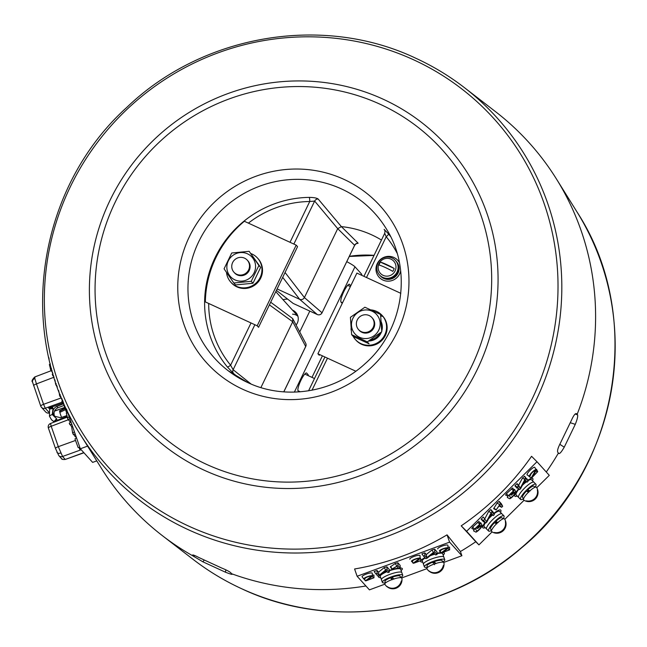 <?xml version="1.0" encoding="UTF-8"?>
<svg xmlns="http://www.w3.org/2000/svg" width="647" height="647" viewBox="0 0 647 647"><rect width="100%" height="100%" fill="white"/><g stroke="black" fill="none" stroke-linecap="round" stroke-linejoin="round"><path stroke-width="0.97" d="M575.134 414.031L577.569 414.84L577.164 414.29A269.823 262.795 -42.1 0 0 556.444 178.984A269.823 262.795 -42.1 0 0 495.594 111.713L464.433 87.652A262.739 255.905 137.9 0 1 521.514 426.818A262.739 255.905 137.9 0 1 188.212 529.667A262.739 255.905 137.9 0 1 80.576 434.873L101.393 468.282A269.823 262.795 -42.1 0 0 162.251 535.562A269.823 262.795 -42.1 0 0 193.138 556.032L192.62 554.997M577.569 414.84C578.038 416.142 577.27 419.313 575.272 424.359L570.371 422.742M559.784 444.295L564.241 447.182L575.272 424.359M564.241 447.182C561.572 451.792 559.784 453.903 558.862 453.523L558.45 453.013A269.823 262.795 -42.1 0 1 546.278 472.011M443.745 562.429L461.893 555.733L460.421 551.511A269.823 262.795 -42.1 0 0 475.788 541.725L478.926 544.887L492.092 531.883M232.192 574.318L231.48 573.687A269.823 262.795 -42.1 0 0 365.919 585.988M232.071 574.164C232.451 574.706 230.243 574.051 225.463 572.207L225.843 569.845M204.169 560.189L202.891 561.814L225.463 572.207M381.455 240.037A98.934 96.363 -42.1 0 0 371.815 234.901A98.934 96.363 -42.1 0 0 341.365 226.612L337.718 228.666L314.652 201.08L309.735 201.508A100.9 98.271 -42.1 0 0 248.391 223.126M239.527 378.317L233.729 373.675L227.307 366.898A104.49 101.773 137.9 0 1 215.079 257.635A104.49 101.773 137.9 0 1 309.258 197.384C313.811 197.448 316.779 197.998 318.162 199.017L341.365 226.612L358.139 243.207L356.295 243.733M192.984 554.956L192.677 555.296C192.418 554.503 194.561 555.28 199.106 557.625L221.678 568.026C226.604 570.039 229.693 571.673 230.947 572.918L231.48 573.687M477.494 528.502L478.109 528.13A3.486 0.793 -44.8 0 1 481.004 526.286A3.486 0.793 -44.8 0 1 481.053 526.326A3.486 0.793 -44.8 0 1 479.807 528.623A3.486 0.793 -44.8 0 1 476.815 531.138L476.087 532.117A4.933 1.116 135.2 0 0 480.22 528.664A4.933 1.116 135.2 0 0 482.12 525.364A4.933 1.116 135.2 0 0 478.748 527.087L480.203 523.779L474.615 529.06L478.909 525.275L477.494 528.502M474.186 529.683L473.547 530.872M478.958 521.361L472.633 527.054L471.825 528.429M530.58 475.205A3.13 0.712 -44.8 0 1 530.556 475.165A3.13 0.712 -44.8 0 1 532.303 472.504A3.13 0.712 -44.8 0 1 534.98 470.773A3.13 0.712 -44.8 0 1 535.029 470.806A3.13 0.712 -44.8 0 1 534.843 471.614L531.276 477.89L531.85 477.688L537.738 471.655L532.699 476.394L535.781 470.967A4.569 1.035 135.2 0 0 536.088 469.843A4.569 1.035 135.2 0 0 532.206 472.14A4.569 1.035 135.2 0 0 529.553 476.216L530.532 475.124M511.267 495.117L511.882 494.745A3.486 0.793 -44.8 0 1 514.777 492.909A3.486 0.793 -44.8 0 1 514.826 492.941A3.486 0.793 -44.8 0 1 513.581 495.238A3.486 0.793 -44.8 0 1 510.588 497.753L509.86 498.732A4.933 1.116 135.2 0 0 513.993 495.287A4.933 1.116 135.2 0 0 515.894 491.987A4.933 1.116 135.2 0 0 512.521 493.71L513.977 490.394L508.388 495.683L512.683 491.898L511.267 495.117M507.96 496.298L507.321 497.494M512.731 487.984L506.407 493.677L505.598 495.052M412.859 560.917A3.13 0.655 -19.2 0 1 412.818 560.82A3.13 0.655 -19.2 0 1 415.528 559.226A3.13 0.655 -19.2 0 1 418.706 558.757A3.13 0.655 -19.2 0 1 418.714 558.773A3.13 0.655 -19.2 0 1 418.366 559.315L413.263 563.141L413.975 563.141L421.165 560.488L415.148 562.38L419.555 559.081A4.569 0.954 160.8 0 0 420.105 558.393A4.569 0.954 160.8 0 0 415.463 558.935A4.569 0.954 160.8 0 0 411.492 561.394A4.569 0.954 160.8 0 0 411.508 561.41L412.867 560.933M365.11 578.313L365.118 578.555A3.13 0.655 -19.2 0 1 365.07 578.442A3.13 0.655 -19.2 0 1 367.787 576.849A3.13 0.655 -19.2 0 1 370.957 576.38A3.13 0.655 -19.2 0 1 370.966 576.396A3.13 0.655 -19.2 0 1 370.618 576.938L365.515 580.763L366.226 580.763L373.99 577.763L367.399 580.003L371.815 576.703A4.569 0.954 160.8 0 0 372.365 576.016A4.569 0.954 160.8 0 0 367.714 576.558A4.569 0.954 160.8 0 0 363.743 579.016A4.569 0.954 160.8 0 0 363.76 579.033L365.102 578.329M440.769 550.613A3.13 0.655 -19.2 0 1 440.728 550.524A3.13 0.655 -19.2 0 1 443.438 548.931A3.13 0.655 -19.2 0 1 446.608 548.454A3.13 0.655 -19.2 0 1 446.624 548.47A3.13 0.655 -19.2 0 1 446.276 549.02L441.173 552.837L441.877 552.845L449.649 549.837L443.058 552.085L447.465 548.777A4.569 0.954 160.8 0 0 448.015 548.098A4.569 0.954 160.8 0 0 443.373 548.632A4.569 0.954 160.8 0 0 439.402 551.098A4.569 0.954 160.8 0 0 439.418 551.115L440.777 550.637M377.25 263.62A12.592 12.261 -42.1 0 0 382.967 280.062A12.592 12.261 -42.1 0 0 400.655 270.769A12.592 12.261 -42.1 0 1 382.967 280.062A12.592 12.261 -42.1 0 1 388.184 256.374A12.592 12.261 -42.1 0 1 399.393 262.609A12.592 12.261 -42.1 0 0 377.25 263.62M384.916 230.72L384.14 229.402L388.459 233.858A3.599 0.817 -39.4 0 1 386.21 236.729L384.739 233.357M384.14 229.402A3.599 3.518 149.4 0 1 384.625 230.033L384.625 230.033C385.078 229.968 385.102 231.06 384.714 233.292L363.913 276.326M293.18 303.427L317.248 314.515A3.599 0.752 114.7 0 0 317.281 314.531L293.212 303.443A3.599 0.752 114.7 0 1 293.18 303.427L276.415 290.366M282.707 277.353L299.666 299.31C301.688 299.99 303.273 299.407 304.413 297.555L322.004 312.76A3.599 3.542 -49.2 0 1 317.248 314.515L299.666 299.31L277.11 288.926M283.766 391.856L305.724 346.42A3.599 3.518 -27.8 0 0 305.691 343.25L292.679 318.567L270.689 302.214M260.903 387.569L292.719 321.753L292.679 318.567M227.307 366.898A3.599 0.817 140.6 0 0 230.607 365.191L233.13 369.72L251.068 384.019M287.648 299.116A18.771 18.278 -42.1 0 0 283.03 299.682M354.54 245.456L354.629 245.27A3.599 3.542 134.7 0 1 358.139 243.207M285.06 272.492L304.413 297.555L337.718 228.666L354.629 245.27L322.028 312.833L354.645 245.35L356.085 243.693M318.162 199.017A3.599 3.461 -40 0 0 314.652 201.08L293.867 244.065M233.729 373.675A3.599 3.478 128.6 0 1 233.13 369.72L254.878 324.737M309.258 197.384A3.599 0.55 -90.7 0 1 309.735 201.508L290.018 242.293M424.877 555.611L423.526 556.113L425.799 558.62L427.085 558.232L433.757 552.845L435.682 554.964L437.04 554.487L434.768 551.964L433.474 552.344L426.802 557.738L424.877 555.611L424.788 552.837L421.884 553.897L423.526 556.105L421.884 553.897M426.802 557.738L426.308 554.528L424.788 552.837M436.935 551.794L434.671 549.19L431.913 550.007L426.308 554.528M441.092 552.967L439.725 551.123M449.649 549.837L449.56 547.087L447.991 547.265M448.015 548.098L447.934 545.34A5.394 1.132 160.8 0 0 442.451 545.979A5.394 1.132 160.8 0 0 437.76 548.882A5.394 1.132 160.8 0 0 437.776 548.907L437.76 548.882M377.136 573.234L375.786 573.735L378.05 576.242L379.336 575.854L386.016 570.468L387.933 572.587L389.292 572.11L387.019 569.586L385.733 569.967L379.053 575.361L377.136 573.234L377.039 570.46L374.144 571.519L375.778 573.727L374.144 571.519M379.053 575.361L378.568 572.15L377.039 570.46M389.195 569.417L386.922 566.812L384.164 567.629L378.568 572.15M461.893 555.733L449.584 542.129L357.12 576.259L369.429 589.862L384.852 584.168A9.034 1.892 160.8 0 0 384.908 584.241M401.714 577.949L426.883 568.656M365.434 580.893L364.067 579.041M373.99 577.763L373.909 575.005L372.332 575.191M372.365 576.016L372.276 573.266A5.394 1.132 160.8 0 0 366.792 573.897A5.394 1.132 160.8 0 0 362.102 576.809A5.394 1.132 160.8 0 0 362.126 576.833L363.735 579M398.859 568.559L400.218 568.082L397.945 565.559L391.977 569.077L396.862 566.343L398.859 568.559M400.121 565.389L397.848 562.777L395.22 563.505L390.335 566.869L391.977 569.077M420.946 560.245L420.097 557.989M413.182 563.27L411.815 561.418M420.186 558.224L420.081 557.568M421.165 560.488L420.429 558.135M420.105 558.393L420.024 555.644A5.394 1.132 160.8 0 0 414.541 556.274A5.394 1.132 160.8 0 0 409.85 559.186A5.394 1.132 160.8 0 0 409.866 559.21L409.85 559.186M420.72 561.653A12.592 2.637 160.8 0 0 422.742 562.146A12.592 2.637 160.8 0 1 420.72 561.653A12.592 2.637 160.8 0 1 420.809 560.617A12.592 2.637 160.8 0 0 420.72 561.653M443.122 555.045A12.592 2.637 160.8 0 0 444.254 552.967A12.592 2.637 160.8 0 0 442.807 552.498A12.592 2.637 160.8 0 1 444.254 552.967A12.592 2.637 160.8 0 1 443.122 555.045M440.793 552.562A12.592 2.637 160.8 0 0 437 553.242A12.592 2.637 160.8 0 1 440.793 552.562M434.671 553.848A12.592 2.637 160.8 0 0 431.08 555.013A12.592 2.637 160.8 0 1 434.671 553.848M424.925 557.657A12.592 2.637 160.8 0 0 421.181 560.165A12.592 2.637 160.8 0 1 424.925 557.657M378.689 577.164A12.592 2.637 160.8 0 0 380.711 577.658A12.592 2.637 160.8 0 1 378.689 577.164A12.592 2.637 160.8 0 1 378.778 576.129A12.592 2.637 160.8 0 0 378.689 577.164M401.091 570.557A12.592 2.637 160.8 0 0 402.224 568.478A12.592 2.637 160.8 0 0 400.218 567.993A12.592 2.637 160.8 0 1 402.224 568.478A12.592 2.637 160.8 0 1 401.091 570.557M398.455 568.106A12.592 2.637 160.8 0 0 389.243 570.452A12.592 2.637 160.8 0 1 398.455 568.106M386.833 571.366A12.592 2.637 160.8 0 0 382.199 573.549A12.592 2.637 160.8 0 1 386.833 571.366M460.421 551.511L447.053 534.851L449.584 542.129M447.053 534.851A266.572 259.633 137.9 0 1 354.588 568.98L357.12 576.259M202.891 561.814L193.138 556.032M76.16 436.798L75.376 436.846L72.626 433.061L71.631 426.697L72.561 426.462M71.631 426.697L69.229 423.227L70.984 421.933M80.762 449.253L79.727 449.317L79.007 447.465M79.856 447.417L78.133 447.514L74.971 438.941L76.5 437.776M57.332 386.857L55.626 384.221L54.946 379.894M54.113 377.29L52.229 374.395L53.046 373.804M52.609 372.34L50.846 370.391L49.431 364.673M61.829 398.463L59.864 396.304L58.651 390.44M70.895 421.682L70.111 421.731L67.846 419.224L66.431 413.506M96.775 460.866L92.642 462.395L80.333 448.783L66.471 408.953M49.164 359.239L48.727 357.354M87.58 446.115L80.333 448.783M558.45 453.013L557.803 452.35C557.075 450.927 557.957 447.813 560.456 443.001L571.487 420.17C573.654 415.334 575.329 413.166 576.501 413.659L577.164 414.29M513.977 490.394L512.707 487.943M515.894 491.987L514.632 489.553A5.758 1.302 135.2 0 0 513.548 489.569M510.24 494.583A2.661 0.607 -44.8 0 1 509.254 495.278M529.109 475.99L530.128 475.966M531.276 477.89L528.882 476.394M537.738 471.655L536.476 469.221L535.862 469.415M536.088 469.843L534.826 467.409A5.394 1.221 135.2 0 0 530.249 470.118A5.394 1.221 135.2 0 0 527.111 474.93L529.553 476.216M484.579 519.444L483.552 520.455L485.824 522.97L486.811 522.113L491.413 513.403L493.346 515.538L494.365 514.519L492.1 512.012L491.105 512.861L486.495 521.563L483.309 517.002L481.109 519.169L483.43 521.7M486.495 521.563L483.309 517.002M493.119 512.109L490.83 509.561L488.703 511.389L484.838 518.684M475.788 541.725L461.214 525.833A266.572 259.633 -42.1 0 0 531.575 456.297L536.986 461.74L466.624 531.284L478.926 544.887M461.214 525.833L466.624 531.284M536.743 487.749L549.295 475.343L536.986 461.74M504.765 519.355L524.07 500.268M480.203 523.779L478.934 521.32M482.12 525.364L480.858 522.93A5.758 1.302 135.2 0 0 479.775 522.946M476.467 527.96A2.661 0.607 -44.8 0 1 475.48 528.656M501.651 507.305L502.687 506.302L500.414 503.787L496.095 509.949L499.654 505.097L501.651 507.305L499.266 506.051M501.433 503.892L499.152 501.344L497.106 503.018L493.669 508.679L496.095 509.949M524.879 479.476L520.269 488.186L518.352 486.067L517.325 487.078L519.59 489.585L520.584 488.728L525.186 480.025L527.111 482.144L528.146 481.142L525.874 478.626L524.879 479.476L522.477 478.004L518.611 485.307L517.082 483.616L514.883 485.792L517.204 488.323M520.269 488.186L518.611 485.307M527.111 482.144L524.733 480.891L527.119 482.152M526.893 478.723L528.146 481.142L524.604 476.184L522.477 478.004M525.874 478.626L524.604 476.184M442.629 562.089A10.797 2.264 160.8 0 0 444.764 559.744L443.834 557.083A10.797 2.264 160.8 0 0 432.002 558.822A10.797 2.264 160.8 0 0 423.453 564.184A10.797 2.264 160.8 0 1 432.447 558.66A10.797 2.264 160.8 0 1 443.729 556.913A10.797 2.264 160.8 0 1 443.834 557.083L442.677 553.759A10.797 2.264 160.8 0 0 442.572 553.589A10.797 2.264 160.8 0 0 437.016 553.67M433.239 563.157A10.797 2.264 160.8 0 0 435.002 562.55A10.797 2.264 160.8 0 1 433.239 563.157M434.962 554.172A10.797 2.264 160.8 0 0 430.15 555.757M425.257 558.021A10.797 2.264 160.8 0 0 422.297 560.86L423.453 564.184A10.797 2.264 160.8 0 0 423.559 564.354M379.441 274.926L379.878 275.412A10.797 10.514 -42.1 0 0 397.468 272.581A10.797 10.514 -42.1 0 1 379.878 275.412L380.428 276.01A10.797 10.514 -42.1 0 0 398.018 273.188A10.797 10.514 -42.1 0 0 396.433 261.534L395.446 260.442A10.797 10.514 -42.1 0 0 377.856 263.272A10.797 10.514 -42.1 0 0 379.441 274.926A10.797 10.514 -42.1 0 0 397.032 272.096A10.797 10.514 -42.1 0 0 395.446 260.442M397.468 272.581A10.797 10.514 -42.1 0 0 395.891 260.927A10.797 10.514 -42.1 0 1 397.468 272.581M400.598 577.609A10.797 2.264 160.8 0 0 402.733 575.256L401.803 572.595A10.797 2.264 160.8 0 0 389.971 574.334A10.797 2.264 160.8 0 0 381.423 579.696A10.797 2.264 160.8 0 1 390.416 574.172A10.797 2.264 160.8 0 1 401.698 572.425A10.797 2.264 160.8 0 1 401.803 572.595L400.647 569.279A10.797 2.264 160.8 0 0 400.542 569.101A10.797 2.264 160.8 0 0 389.251 570.848M391.184 578.677A10.797 2.264 160.8 0 0 392.972 578.062A10.797 2.264 160.8 0 1 391.184 578.677M387.108 571.673A10.797 2.264 160.8 0 0 380.266 576.372L381.423 579.696A10.797 2.264 160.8 0 0 381.528 579.866M485.428 522.76A10.797 2.442 135.2 0 0 484.15 526.553A10.797 2.442 135.2 0 0 484.166 526.569A10.797 2.442 135.2 0 0 484.191 526.593M501.975 513.872A10.797 2.442 135.2 0 0 501.959 513.847A10.797 2.442 135.2 0 0 492.618 519.678A10.797 2.442 135.2 0 0 486.625 529.044A10.797 2.442 135.2 0 0 486.641 529.06L488.614 531.05A10.797 2.442 135.2 0 0 491.583 530.346M495.796 523.407A10.797 2.442 135.2 0 0 497.098 522.08A10.797 2.442 135.2 0 1 495.796 523.407M484.166 526.569L486.641 529.06A10.797 2.442 135.2 0 1 494.729 517.713A10.797 2.442 135.2 0 1 501.959 513.847L499.484 511.365A10.797 2.442 135.2 0 0 499.484 511.365A10.797 2.442 135.2 0 0 493.993 513.799M492.448 515.061A10.797 2.442 135.2 0 0 488.509 518.902M484.967 522.517A12.592 2.855 135.2 0 0 482.872 527.815A12.592 2.855 135.2 0 0 485.201 527.612M500.519 512.408A12.592 2.855 135.2 0 0 500.786 510.119A12.592 2.855 135.2 0 0 493.782 513.386M492.043 514.85A12.592 2.855 135.2 0 0 489.221 517.543M518.854 489.197A10.797 2.442 135.2 0 0 516.136 494.947A10.797 2.442 135.2 0 0 516.152 494.963A10.797 2.442 135.2 0 0 516.169 494.979M531.486 479.775A10.797 2.442 135.2 0 0 531.47 479.751L533.937 482.241A10.797 2.442 135.2 0 0 533.937 482.241A10.797 2.442 135.2 0 0 524.596 488.073A10.797 2.442 135.2 0 0 518.603 497.43A10.797 2.442 135.2 0 0 518.619 497.446L520.6 499.435A10.797 2.442 135.2 0 0 523.569 498.732M527.782 491.801A10.797 2.442 135.2 0 0 529.076 490.475A10.797 2.442 135.2 0 1 527.782 491.801M531.47 479.751A10.797 2.442 135.2 0 0 527.96 480.786M526.472 481.813A10.797 2.442 135.2 0 0 522.372 485.339M515.166 493.815A12.592 2.855 135.2 0 0 514.858 496.209A12.592 2.855 135.2 0 0 517.188 496.006M532.505 480.794A12.592 2.855 135.2 0 0 532.764 478.505A12.592 2.855 135.2 0 0 527.717 480.309M526.019 481.578A12.592 2.855 135.2 0 0 522.978 484.199M518.449 488.986A12.592 2.855 135.2 0 0 515.869 492.529M395.082 270.956A9.034 8.791 -42.1 0 0 386.801 258.371A9.171 9.171 0 0 0 378.252 266.095A9.034 8.791 -42.1 0 0 395.082 270.956M394.16 268.456A7.893 7.683 137.9 0 1 392.753 271.36A9.034 0.784 25.8 0 0 379.037 265.035A7.893 7.683 137.9 0 1 380.436 262.132L394.16 268.456A9.034 0.784 -154.2 0 0 380.436 262.132M379.045 263.564A9.034 8.791 -42.1 0 0 378.252 266.095M429.559 571.317L429.39 571.374A9.034 8.791 -42.1 0 0 435.382 573.282A9.171 9.171 0 0 0 443.923 562.72A9.034 1.892 160.8 0 0 443.818 562.502A9.034 1.892 160.8 0 0 434.218 564.022A9.034 1.892 160.8 0 0 426.883 568.648A9.034 1.892 160.8 0 0 426.939 568.729M429.39 571.374A7.893 1.65 -19.2 0 1 429.034 571.212A7.893 1.65 -19.2 0 1 428.985 571.164A7.893 1.65 -19.2 0 1 428.896 570.832A9.034 8.791 137.9 0 0 443.332 565.502A7.893 1.65 -19.2 0 1 443.737 565.721A7.893 1.65 -19.2 0 1 443.826 566.052L443.122 566.311M435.382 573.282A9.034 8.791 -42.1 0 0 443.826 566.052M387.529 586.829L387.359 586.894A9.034 8.799 -42 0 0 393.344 588.794A9.171 9.171 0 0 0 401.892 578.232A9.034 1.892 160.8 0 0 401.787 578.014A9.034 1.892 160.8 0 0 392.187 579.534A9.034 1.892 160.8 0 0 384.852 584.168A9.171 9.171 0 0 0 387.003 586.724A7.893 1.65 -19.2 0 1 386.955 586.675A7.893 1.65 -19.2 0 1 386.866 586.344A9.034 8.799 138 0 0 401.302 581.014A7.893 1.65 -19.2 0 1 401.706 581.232A7.893 1.65 -19.2 0 1 401.795 581.564L401.091 581.823M393.344 588.794A9.034 8.799 -42 0 0 401.795 581.564M434.525 564.702L434.137 564.281M432.479 562.275A8.007 1.674 160.8 0 0 427.012 565.923L427.53 567.419M442.645 562.162L442.127 560.658A8.007 1.674 160.8 0 0 434.234 561.628L435.924 563.666M385.499 582.931L384.981 581.435A8.007 1.674 160.8 0 1 390.448 577.795L392.106 579.793M400.622 577.674L400.097 576.17A8.007 1.674 160.8 0 0 392.203 577.148L393.894 579.178M444.764 559.744A10.797 2.264 160.8 0 0 432.924 561.475A10.797 2.264 160.8 0 0 424.375 566.837A10.797 2.264 160.8 0 0 427.505 567.354M434.558 562.017A5.758 1.205 160.8 0 0 433.692 562.324A5.758 1.205 160.8 0 0 432.827 562.664M402.733 575.256A10.797 2.264 160.8 0 0 390.893 576.987A10.797 2.264 160.8 0 0 382.345 582.349A10.797 2.264 160.8 0 0 385.475 582.866M392.527 577.536A5.758 1.205 160.8 0 0 391.661 577.836A5.758 1.205 160.8 0 0 390.772 578.183M65.242 408.855A6.098 0.526 69.7 0 0 65.444 409.68L59.839 412.382A5.394 0.469 -110.3 0 0 61.57 417.428M60.042 412.293L59.581 411.233A5.394 0.469 -110.3 0 1 59.613 410.829L64.991 408.128M59.88 411.088A5.394 0.469 -110.3 0 1 60.43 412.107M59.581 411.233L65.185 408.532M66.827 415.576L60.705 417.736L54.332 416.175L53.159 414.193C52.334 410.708 53.547 408.136 56.782 406.47L57.955 407.764C54.696 409.405 53.475 411.969 54.299 415.447L54.946 416.765M81.207 449.746L62.565 456.483L58.311 446.673L75.254 440.542M34.938 377.12L34.801 378.487L36.458 383.914A3.599 0.752 160.8 0 0 33.636 385.685A3.599 0.752 160.8 0 0 33.676 385.741M63.171 402.911L52.415 406.817L52.997 408.483L49.601 409.066L49.463 416.288A3.599 0.752 -19.2 0 1 52.261 414.525L56.548 418.69L54.34 422.079L57.13 420.356L57.3 420.914M54.324 422.046A0.898 0.857 0 0 0 53.968 421.626L56.548 418.69L57.13 420.356L67.045 416.555M53.968 421.626L51.55 419.806L49.504 416.353A3.599 0.752 -19.2 0 1 49.463 416.288L51.55 419.806L54.065 421.844M54.041 377.209L36.458 383.914L43.559 404.31A3.599 0.752 -19.2 0 0 40.737 406.09A3.599 0.752 -19.2 0 0 40.777 406.146A3.599 3.502 -42.1 0 0 45.266 408.241L43.559 404.31L61.311 397.897M61.311 458.375A3.599 3.502 -42.1 0 0 65.104 459.289L62.565 456.483A3.599 3.502 137.9 0 1 58.772 455.569L61.311 458.375C61.538 459.33 62.88 459.677 65.323 459.427L83.795 452.617M68.323 419.749L51.202 426.268L50.498 423.502A3.599 3.599 0 0 0 48.388 428.047A3.599 0.752 160.8 0 0 48.42 428.104M62.646 400.42L66.738 413.142L62.824 401.9M49.479 408.322L48.525 408.087L51.986 405.839L62.144 402.143L62.144 399.223M61.821 401.609A0.898 0.728 153 0 1 62.816 401.884L62.128 402.119M57.955 407.764L64.045 405.426M56.782 406.47L63.495 403.833M52.221 408.5L52.933 408.297M48.905 412.268L45.266 408.241L62.144 402.135L63.406 402.814M51.986 405.839L52.415 406.817L49.471 408.314A0.898 0.873 137.9 0 1 49.649 408.605M48.525 408.087A0.898 0.873 137.9 0 1 49.471 408.314M52.706 407.65L49.673 408.306M52.553 407.206L52.003 406.971M257.191 325.797L258.557 327.309L297.555 246.644L296.189 245.132L244.356 221.266A106.132 103.366 -42.1 0 0 205.358 301.931L257.191 325.797L296.189 245.132M319.618 354.548L319.27 355.268L317.903 353.763L356.893 273.091L400.825 293.326M355.801 371.216L317.903 353.763M296.1 325.053A9.891 9.632 -42.1 0 0 292.468 310.115M361.398 275.169L361.794 274.344L354.96 266.79A17.987 1.569 -154.2 0 0 346.776 261.639M299.731 331.943L309.816 311.086M311.991 377.379L322.408 355.834M350.795 285.707L349.267 284.227M349.598 284.381A9.891 2.07 114.7 0 0 349.453 284.268A9.891 2.07 114.7 0 0 343.622 291.991A9.891 2.07 114.7 0 0 341.026 302.125L342.223 303.451M308.328 375.689A9.891 2.07 114.7 0 0 308.077 374.629L306.71 373.117A9.891 2.07 114.7 0 0 306.557 373.004A9.891 2.07 114.7 0 0 300.726 380.727A9.891 2.07 114.7 0 0 298.13 390.861L299.06 391.896M352.922 318.3A14.525 14.145 137.9 0 1 372.122 311.215A14.525 14.145 137.9 0 1 378.73 330.18A14.525 14.145 137.9 0 1 359.53 337.273A14.525 14.145 137.9 0 1 352.922 318.3M367.31 341.867L381.779 331.765L380.565 314.442L364.884 307.22L350.415 317.321L351.628 334.645L353.375 336.577L369.057 343.8L367.31 341.867L351.628 334.645M358.875 329.954A8.993 8.759 -42.1 0 0 373.812 327.924A8.993 8.759 -42.1 0 0 372.203 317.895M380.606 315.639L382.32 316.375L380.565 314.442M247.502 253.818A14.525 14.145 137.9 0 1 254.109 272.791A14.525 14.145 137.9 0 1 234.91 279.876A14.525 14.145 137.9 0 1 228.302 260.911A14.525 14.145 137.9 0 1 247.502 253.818M233.826 282.99L251.23 281.324L258.889 265.488L249.135 251.319L231.723 252.985L224.072 268.82L233.826 282.99L235.573 284.923L252.977 283.257L251.23 281.324M234.254 272.557A8.993 8.759 -42.1 0 0 248.408 271.861A8.993 8.759 -42.1 0 0 247.583 260.506M252.977 283.257L260.636 267.421L249.135 251.319M260.636 267.421L258.889 265.488M292.565 314.167A8.993 8.759 137.9 0 1 297.903 316.229M369.502 340.144A13.668 13.312 -42.1 0 0 380.024 332.849M381.455 328.627A13.668 13.312 -42.1 0 0 380.913 322.109M368.386 341.018A13.668 13.312 -42.1 0 0 381.447 331.976M381.714 331.175A13.668 13.312 -42.1 0 0 380.857 321.122M353.125 336.303A17.987 17.518 -42.1 0 0 355.462 339.602L356.012 340.209A17.987 17.518 -42.1 0 0 361.552 344.277A17.987 17.518 -42.1 0 0 383.493 338.518A17.987 17.518 -42.1 0 0 382.692 316.076L382.142 315.469A17.987 17.518 -42.1 0 0 376.603 311.401A17.987 17.518 -42.1 0 0 370.949 309.889M355.462 339.602A17.987 17.518 -42.1 0 0 361.01 343.67A17.987 17.518 -42.1 0 0 382.943 337.912A17.987 17.518 -42.1 0 0 382.142 315.469M351.038 328.603A17.987 17.518 -42.1 0 0 351.208 330.536M226.499 272.395A17.987 17.518 -42.1 0 0 230.85 282.213L231.391 282.82A17.987 17.518 -42.1 0 0 234.327 285.392A17.987 17.518 -42.1 0 0 257.902 282.318A17.987 17.518 -42.1 0 0 258.072 258.687L257.522 258.08A17.987 17.518 -42.1 0 0 254.595 255.5A17.987 17.518 -42.1 0 0 251.173 253.664M230.85 282.213A17.987 17.518 -42.1 0 0 233.777 284.793A17.987 17.518 -42.1 0 0 257.352 281.712A17.987 17.518 -42.1 0 0 257.522 258.08M357.265 319.925A8.993 8.759 137.9 0 1 371.92 317.572A8.993 8.759 137.9 0 1 373.238 327.285A8.993 8.759 137.9 0 1 358.584 329.638A8.993 8.759 137.9 0 1 357.265 319.925M232.645 262.536A8.993 8.759 137.9 0 1 247.3 260.183A8.993 8.759 137.9 0 1 248.618 269.896A8.993 8.759 137.9 0 1 233.963 272.25A8.993 8.759 137.9 0 1 232.645 262.536M536.484 487.345A9.034 2.046 135.2 0 0 536.444 487.28A9.034 2.046 135.2 0 0 536.403 487.223A9.034 2.046 135.2 0 0 528.615 492.06A9.034 2.046 135.2 0 0 523.56 499.921A9.034 2.046 135.2 0 0 523.641 499.994A9.034 2.046 135.2 0 0 523.755 500.05M527.224 501.004L526.836 501.393A7.893 1.787 -44.8 0 1 526.707 501.368A7.893 1.787 -44.8 0 1 526.472 501.239A7.893 1.787 -44.8 0 1 526.343 500.843A9.034 8.791 137.9 0 0 537.333 489.989A7.893 1.787 -44.8 0 1 537.697 490.143A7.893 1.787 -44.8 0 1 537.803 490.353A7.893 1.787 -44.8 0 1 537.819 490.531L537.487 490.863M526.836 501.393A9.034 8.791 -42.1 0 0 537.819 490.531M523.641 498.546L522.574 497.47A8.007 1.812 135.2 0 1 526.383 491.154L528.753 492.246M534.996 487.264L533.937 486.196A8.007 1.812 135.2 0 0 527.717 489.836L530.119 490.96M504.498 518.951A9.034 2.046 135.2 0 0 504.466 518.886A9.034 2.046 135.2 0 0 504.425 518.837A9.034 2.046 135.2 0 0 496.629 523.666A9.034 2.046 135.2 0 0 491.583 531.535A9.034 2.046 135.2 0 0 491.663 531.599A9.034 2.046 135.2 0 0 491.769 531.656M495.238 532.618L494.85 532.999A7.893 1.787 -44.8 0 1 494.729 532.982A7.893 1.787 -44.8 0 1 494.486 532.845A7.893 1.787 -44.8 0 1 494.357 532.457A9.034 8.791 137.9 0 0 505.347 521.595A7.893 1.787 -44.8 0 1 505.711 521.749A7.893 1.787 -44.8 0 1 505.817 521.967A7.893 1.787 -44.8 0 1 505.841 522.137L505.501 522.477M494.85 532.999A9.034 8.791 -42.1 0 0 505.841 522.137M535.19 487.191A10.797 2.442 135.2 0 0 535.91 484.231L533.937 482.241A10.797 2.442 135.2 0 0 526.715 486.099A10.797 2.442 135.2 0 0 518.619 497.446L516.152 494.963M535.91 484.231A10.797 2.442 135.2 0 0 528.688 488.089A10.797 2.442 135.2 0 0 520.6 499.435M528.219 490.07A5.758 1.302 135.2 0 0 526.876 491.38M491.655 530.152L490.596 529.084A8.007 1.812 135.2 0 1 494.397 522.768L496.767 523.852M503.01 518.87L501.951 517.802A8.007 1.812 135.2 0 0 495.731 521.45L498.133 522.574M503.204 518.805A10.797 2.442 135.2 0 0 503.932 515.837A10.797 2.442 135.2 0 0 496.71 519.703A10.797 2.442 135.2 0 0 488.614 531.05M496.241 521.684A5.758 1.302 135.2 0 0 494.89 522.994M577.027 211.998C644.63 315.623 619.43 467.538 521.506 547.888C445.411 614.415 330.94 631.14 241.517 588.673C224.226 580.707 208.075 570.929 193.041 559.332A262.828 255.986 -42.1 0 0 241.436 588.624A262.828 255.986 -42.1 0 0 547.564 522.145A262.828 255.986 -42.1 0 0 577.027 211.998L556.444 178.984M525.421 477.753A202.737 197.464 137.9 0 1 524.369 479.168M227.979 370.585L247.785 382.579C285.278 400.436 333.739 392.697 365.054 363.719C403.607 330.196 412.77 269.378 385.733 227.89A107.976 105.17 -42.1 0 0 341.495 188.932A107.976 105.17 -42.1 0 0 204.525 231.197A107.976 105.17 -42.1 0 0 227.979 370.585A107.976 105.17 -42.1 0 0 247.696 382.547M344.083 179.421A116.97 113.921 137.9 0 1 397.258 332.17A116.97 113.921 137.9 0 1 242.657 389.235A116.97 113.921 137.9 0 1 189.482 236.487A116.97 113.921 137.9 0 1 344.083 179.421M383.372 99.298A206.741 201.363 137.9 0 1 477.357 369.3A206.741 201.363 137.9 0 1 204.088 470.159A206.741 201.363 137.9 0 1 110.103 200.158A206.741 201.363 137.9 0 1 383.372 99.298M206.377 464.287A200.643 195.426 -42.1 0 0 471.582 366.404A200.643 195.426 -42.1 0 0 380.363 104.369A200.643 195.426 -42.1 0 0 115.158 202.252A200.643 195.426 -42.1 0 0 206.377 464.287M188.512 526.027A259.851 253.09 -42.1 0 0 531.988 399.264A259.851 253.09 -42.1 0 0 413.845 59.904A259.851 253.09 -42.1 0 0 70.377 186.676A259.851 253.09 -42.1 0 0 188.512 526.027M416.053 58.367A262.739 255.905 137.9 0 1 464.433 87.652C449.406 76.063 433.255 66.285 415.972 58.319C322.91 13.975 202.875 34.348 126.949 107.248C36.159 189.175 15.471 334.734 80.576 434.873M479.581 524.151L477.599 522.153M513.354 490.774L511.373 488.768M327.495 358.179L312.016 390.214M397.056 253.098A100.9 98.271 -42.1 0 0 386.21 236.729L366.493 277.514M388.459 233.858A104.49 101.773 137.9 0 1 390.505 236.438M321.955 312.857L322.028 312.833A3.599 3.599 0 0 1 317.281 314.531M269.403 304.874L292.719 321.753L305.683 346.517M208.69 303.459A100.9 98.271 -42.1 0 0 230.607 365.191L251.02 322.958M433.474 552.344L431.913 550.007M434.768 551.964L434.671 549.19M436.951 551.737L437.04 554.487L436.935 551.697M448.856 549.942L448.007 547.686M441.173 552.837L440 551.05M446.276 549.02L445.832 548.349M385.733 569.967L384.164 567.629M387.019 569.586L386.922 566.812M389.211 569.36L389.292 572.11L389.187 569.32M373.198 577.868L372.348 575.612M365.515 580.763L364.342 578.976M370.618 576.938L370.181 576.275M392.098 568.923L390.602 566.529M396.716 565.89L395.22 563.505M397.945 565.559L397.848 562.777M400.137 565.332L400.218 568.082L400.113 565.284M413.263 563.141L412.09 561.353M418.366 559.315L417.922 558.652M193.793 556.533L194.626 555.49M73.111 434.339L75.262 434.21M72.626 433.061L74.405 431.759M69.706 424.578L71.857 424.44M79.371 448.517L80.123 448.177M56.111 385.507L56.839 385.458M55.626 384.221L56.249 383.768M52.706 375.737L53.612 375.681M49.374 364.706L50.337 364.035M50.369 369.162L51.493 368.386M50.846 370.391L52.027 370.319M59.395 395.074L60.22 394.5M59.864 396.304L60.915 396.239M66.374 413.546L67.733 412.592M67.377 418.002L69.18 416.741M67.846 419.224L69.997 419.094M511.284 494.995L510.2 494.348M508.388 495.683L506.407 493.677M510.588 497.753L509.173 495.367M534.843 471.614L534.018 471.097M537.107 472.035L535.878 470.79M483.552 520.455L481.109 519.169M491.105 512.861L488.703 511.389M492.1 512.012L490.83 509.561M493.111 512.084L494.365 514.519L493.095 512.068M493.337 515.53L490.952 514.276L493.346 515.538M485.816 522.962L483.374 521.676L485.824 522.97M477.51 528.373L476.427 527.726M474.615 529.06L472.633 527.054M476.815 531.138L475.399 528.745M502.679 506.294L501.417 503.851L502.687 506.302M496.16 509.707L493.807 508.154M499.46 504.571L497.106 503.018M500.414 503.787L499.152 501.344M518.352 486.067L517.082 483.616M517.325 487.078L514.883 485.792M349.331 256.341A107.976 105.17 137.9 0 1 374.055 255.355M60.737 452.989A3.599 1.941 156.5 0 1 57.049 452.488A3.599 1.941 156.5 0 1 56.985 452.293M58.772 455.569L55.488 448.444A3.599 0.752 -19.2 0 1 58.311 446.673L51.202 426.268A3.599 0.752 160.8 0 0 48.388 428.047L55.488 448.444A3.599 0.752 -19.2 0 0 55.521 448.5M34.801 378.487A3.599 3.009 167.4 0 0 32.536 382.037L40.737 406.09A3.599 3.599 0 0 0 41.473 407.319L45.646 411.937A3.599 3.502 -42.1 0 0 48.889 413.012M52.997 408.483L52.261 414.525M56.879 419.636L56.119 419.224M54.494 411.055L64.732 407.4M354.96 266.79L294.377 392.114M477.51 528.51L476.289 527.863M475.949 532.141L473.523 530.863M474.219 529.699L471.792 528.421M511.284 495.133L510.062 494.486M509.723 498.764L507.297 497.486M507.992 496.314L505.566 495.044M308.562 390.812L324.915 356.99M283.823 391.856L305.748 346.493A3.599 3.599 0 0 0 305.691 343.25M363.743 579.016L362.102 576.809M69.229 423.227L70.976 421.901M52.229 374.395L53.038 373.78M49.366 364.593L50.296 363.881M66.366 413.425L67.676 412.422M501.66 507.313L499.233 506.043M374.023 255.411L349.275 256.455M193.041 559.332L162.251 535.562M426.883 568.648A9.171 9.171 0 0 0 429.034 571.212M423.453 564.184L424.375 566.837M381.423 579.696L382.345 582.349M32.536 382.037C31.42 381.35 32.14 379.668 34.703 376.991L51.145 370.723M50.498 423.502L67.183 417.145M65.323 459.427L83.94 452.771M54.113 421.876L51.598 419.854M45.646 411.937A3.599 3.599 0 0 0 48.889 413.077M54.445 411.152L64.757 407.473M314.507 378.535L304.794 374.063M300.305 391.799L298.057 390.764M350.383 286.572L347.682 285.327M342.554 302.772L340.953 302.028M372.494 318.211L371.92 317.572M359.158 330.277L358.584 329.638M297.855 316.068L275.784 291.668M247.874 260.814L247.3 260.183M234.537 272.88L233.963 272.25M537.803 490.353A9.171 9.171 0 0 0 536.444 487.28M523.641 499.994A9.171 9.171 0 0 0 526.707 501.368M529.392 501.611A9.171 9.171 0 0 0 537.932 493.887M505.817 521.967A9.171 9.171 0 0 0 504.466 518.886M491.663 531.599A9.171 9.171 0 0 0 494.729 532.982M497.414 533.225A9.171 9.171 0 0 0 505.954 525.501M501.959 513.847L503.932 515.837"/></g></svg>
